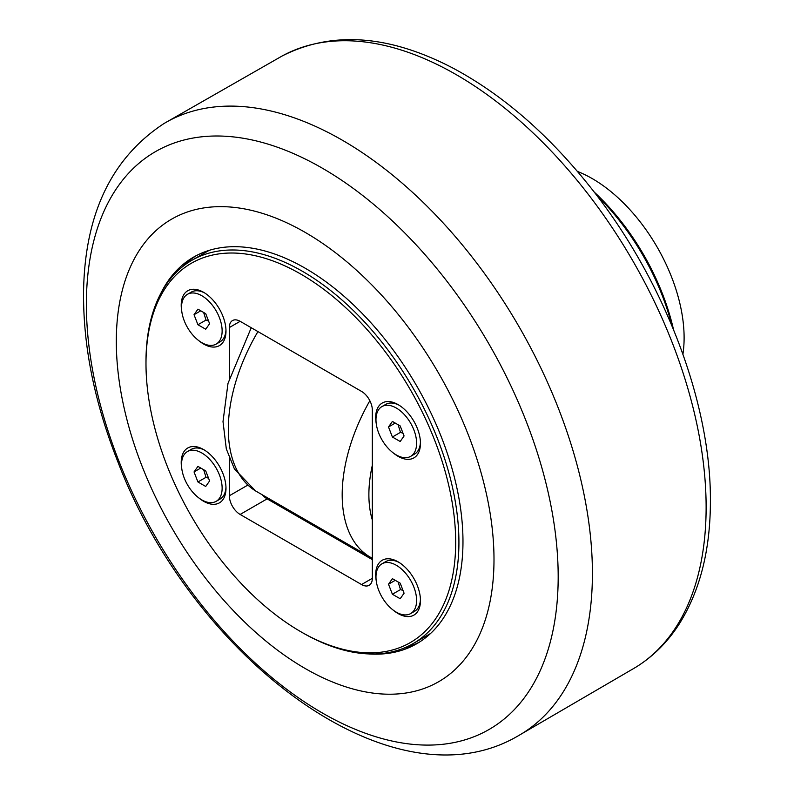 <?xml version="1.0" encoding="UTF-8"?>
<svg xmlns="http://www.w3.org/2000/svg" width="794" height="794" viewBox="0 0 794 794"><rect width="100%" height="100%" fill="white"/><g stroke="black" fill="none" stroke-linecap="round" stroke-linejoin="round"><path stroke-width="1.19" d="M203.641 312.459L206.023 320.061L208.564 320.994M206.023 320.061L197.924 324.736L194.034 314.702L197.924 309.164L205.715 313.66L209.606 323.694L205.715 329.232L197.924 324.736M200.773 310.801L194.034 314.702M201.815 295.735A28.733 16.585 60 0 1 220.583 321.054A28.733 16.585 60 0 1 216.186 344.08A28.733 16.585 60 0 1 201.815 342.651A28.733 16.585 60 0 1 183.057 317.332A28.733 16.585 60 0 1 187.453 294.316A28.733 16.585 60 0 1 201.815 295.735M225.962 329.847A28.733 16.585 60 0 1 220.037 341.847L216.186 344.08M187.453 294.316L191.314 292.093A28.733 16.585 60 0 1 204.663 292.956M398.112 424.73L400.494 432.343L403.034 433.276M400.494 432.343L392.395 437.008L388.504 426.974L392.395 421.435L400.186 425.931L404.077 435.966L400.186 441.504L392.395 437.008M395.243 423.083L388.504 426.974M396.285 408.017A28.733 16.585 60 0 1 415.054 433.335A28.733 16.585 60 0 1 410.657 456.352A28.733 16.585 60 0 1 396.285 454.932A28.733 16.585 60 0 1 377.527 429.614A28.733 16.585 60 0 1 381.924 406.588A28.733 16.585 60 0 1 396.285 408.017M420.433 442.129A28.733 16.585 60 0 1 414.508 454.128L410.657 456.352M381.924 406.588L385.785 404.364A28.733 16.585 60 0 1 399.134 405.228M209.418 250.279A221.288 127.755 -120 0 0 206.38 251.936L191.811 260.353A221.288 127.755 -120 0 0 145.987 361.647L145.987 363.523A218.995 126.435 60 0 1 300.837 274.119A218.995 126.435 60 0 1 455.687 542.332A218.995 126.435 60 0 1 300.837 631.736A218.995 126.435 60 0 1 145.987 363.523M300.837 631.736L302.454 632.669A221.288 127.755 -120 0 0 413.098 643.626L427.658 635.22A221.288 127.755 -120 0 0 430.616 633.414M413.098 643.626A221.288 127.755 -120 0 0 447.012 466.306A221.288 127.755 -120 0 0 302.454 271.31A221.288 127.755 -120 0 0 191.811 260.353M247.698 485.164L229.347 495.754L229.347 458.327M229.347 378.321L229.347 327.545L240.135 321.312A15.265 8.813 -120 0 0 232.503 320.558A15.265 8.813 -120 0 0 229.347 327.545M240.135 321.312L361.538 391.402A15.265 8.813 -120 0 1 372.326 410.091L372.326 578.31L361.538 584.543A15.265 8.813 -120 0 0 369.17 585.297A15.265 8.813 -120 0 0 372.326 578.31M361.538 584.543L240.135 514.452L267.112 498.87A15.265 8.813 60 0 1 262.804 495.347M229.347 495.754A15.265 8.813 -120 0 0 240.135 514.452M181.737 468.351A31.671 18.282 60 0 1 181.211 462.475A31.671 18.282 60 0 1 203.601 449.553A31.671 18.282 60 0 1 225.992 488.33A31.671 18.282 60 0 1 198.768 497.868M376.207 423.391A31.671 18.282 60 0 1 375.681 417.515A31.671 18.282 60 0 1 398.072 404.593A31.671 18.282 60 0 1 420.463 443.37A31.671 18.282 60 0 1 393.238 452.908M181.737 311.119A31.671 18.282 60 0 1 181.211 305.243A31.671 18.282 60 0 1 203.601 292.311A31.671 18.282 60 0 1 225.992 331.098A31.671 18.282 60 0 1 198.768 340.626M376.207 580.632A31.671 18.282 60 0 1 375.681 574.757A31.671 18.282 60 0 1 398.072 561.824A31.671 18.282 60 0 1 420.463 600.611A31.671 18.282 60 0 1 393.238 610.139M267.112 498.87L372.326 559.621M420.433 599.361A28.733 16.585 60 0 1 414.508 611.36L410.657 613.583A28.733 16.585 60 0 1 396.285 612.164A28.733 16.585 60 0 1 377.527 586.845A28.733 16.585 60 0 1 381.924 563.829A28.733 16.585 60 0 1 396.285 565.249A28.733 16.585 60 0 1 415.054 590.567A28.733 16.585 60 0 1 410.657 613.583M381.924 563.829L385.785 561.596A28.733 16.585 60 0 1 399.134 562.47M225.962 487.089A28.733 16.585 60 0 1 220.037 499.089L216.186 501.312A28.733 16.585 60 0 1 201.815 499.892A28.733 16.585 60 0 1 183.057 474.574A28.733 16.585 60 0 1 187.453 451.548A28.733 16.585 60 0 1 201.815 452.977A28.733 16.585 60 0 1 220.583 478.286A28.733 16.585 60 0 1 216.186 501.312M187.453 451.548L191.314 449.325A28.733 16.585 60 0 1 204.663 450.188M596.473 195.066A171.683 99.121 60 0 1 671.972 325.848M673.481 329.48A167.871 96.918 -120 0 0 594.071 191.94M682.919 354.164A129.988 75.053 -120 0 0 684.11 337.778A129.988 75.053 -120 0 0 577.407 171.415M392.395 578.667L400.186 583.173L404.077 593.207L400.186 598.745L392.395 594.249L388.504 584.215L392.395 578.667M398.112 581.972L400.494 589.575L403.034 590.508M395.243 580.315L388.504 584.215M400.494 589.575L392.395 594.249M197.924 466.396L205.715 470.892L209.606 480.926L205.715 486.464L197.924 481.968L194.034 471.934L197.924 466.396M203.641 469.691L206.023 477.303L208.564 478.226M200.773 468.043L194.034 471.934M206.023 477.303L197.924 481.968M419.411 642.108A223.193 128.856 60 0 1 403.68 648.212M183.136 266.218A223.193 128.856 60 0 1 196.287 255.638M160.587 293.869A223.193 128.856 60 0 1 193.557 257.147A223.193 128.856 60 0 1 305.154 268.193A223.193 128.856 60 0 1 450.962 464.877A223.193 128.856 60 0 1 416.751 643.726A223.193 128.856 60 0 1 368.446 653.909M305.154 668.488A267.062 154.195 -120 0 0 493.997 559.462A267.062 154.195 -120 0 0 305.154 232.374A267.062 154.195 -120 0 0 116.311 341.4A267.062 154.195 -120 0 0 305.154 668.488M372.326 519.991A117.423 67.798 -60 0 1 368.882 494.632A117.423 67.798 -60 0 1 372.326 465.294M369.855 400.722A136.499 78.805 120 0 0 342.184 494.791A136.499 78.805 120 0 0 371.483 557.854L372.326 558.301M251.241 327.724L228.007 383.343L223.005 421.584L226.31 448.898L234.419 468.936L255.569 490.93A136.499 78.805 -60 0 1 228.315 429.048A136.499 78.805 -60 0 1 257.941 331.594M322.275 712.943A333.619 192.614 60 0 1 86.377 304.35A333.619 192.614 60 0 1 322.275 168.149A333.619 192.614 60 0 1 558.182 576.742A333.619 192.614 60 0 1 322.275 712.943M592.413 573.377A353.697 204.207 -120 0 0 437.067 216.434A353.697 204.207 -120 0 0 164.021 123.517C112.093 157.599 85.286 212.931 83.598 289.512C82.715 344.159 94.069 401.407 117.651 461.254C191.989 656.876 391.333 809.86 517.698 736.117A353.697 204.207 -120 0 0 592.413 573.377M164.021 123.517L282.207 55.957A353.132 203.879 60 0 1 553.507 153.49A353.132 203.879 60 0 1 706.124 507.257A353.132 203.879 60 0 1 635.299 667.546L517.698 736.117M255.569 490.93L371.483 557.854M282.207 55.957C331.922 30.758 388.673 34.718 452.471 67.847C501.471 93.95 546.877 133.035 588.711 185.111C663.04 277.314 711.077 401.307 710.402 501.143C710.382 550.063 699.961 591.064 679.138 624.144C667.417 642.356 652.807 656.827 635.299 667.546"/></g></svg>
